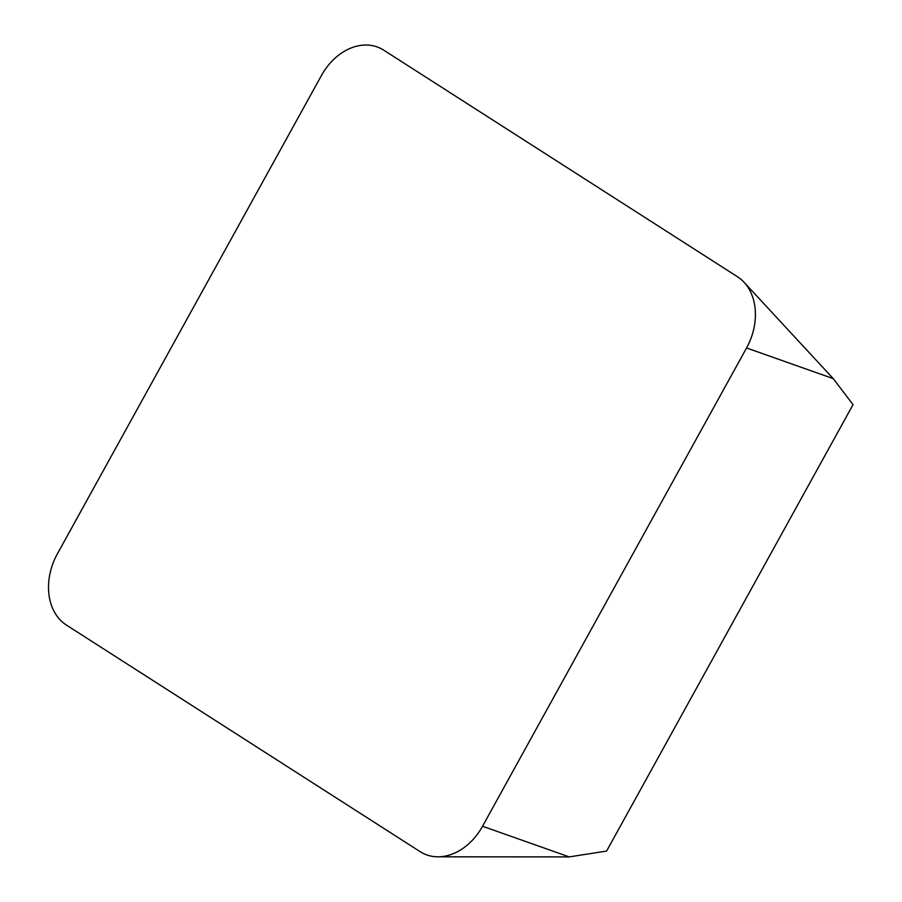 <?xml version="1.0" encoding="UTF-8"?>
<svg xmlns="http://www.w3.org/2000/svg" width="902" height="902" viewBox="0 0 902 902"><rect width="100%" height="100%" fill="white"/><g stroke="black" fill="none" stroke-linecap="round" stroke-linejoin="round"><path stroke-width="1.35" d="M482.547 826.243L569.23 856.9L606.595 851.082L853.033 404.66L833.245 378.626L744.105 282.315A55.349 42.214 -66.4 0 0 737.509 276.767L383.778 50.185A55.349 42.214 -66.4 0 0 321.383 75.599L57.367 553.873A55.349 42.214 -66.4 0 0 66.421 625.075L420.152 851.668A55.349 42.214 -66.4 0 0 437.989 856.81A55.349 42.214 -66.4 0 0 482.547 826.243L746.563 347.969A55.349 42.214 -66.4 0 0 744.105 282.315M746.563 347.969L833.245 378.626M569.23 856.9L437.989 856.81"/></g></svg>
